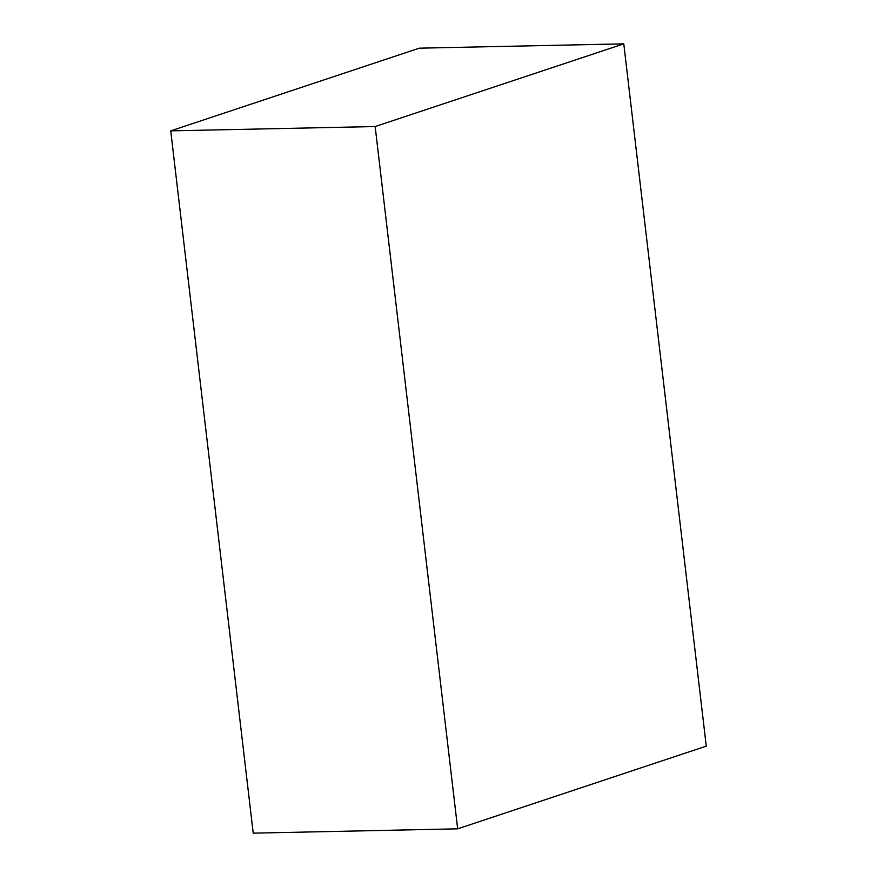 <?xml version="1.0" encoding="UTF-8"?>
<svg xmlns="http://www.w3.org/2000/svg" width="877" height="877" viewBox="0 0 877 877"><rect width="100%" height="100%" fill="white"/><g stroke="black" fill="none" stroke-linecap="round" stroke-linejoin="round"><path stroke-width="1.32" d="M375.159 126.54L170.73 130.859L419.338 48.169L623.777 43.85L706.27 746.141L457.662 828.831L375.159 126.54L623.777 43.85M170.73 130.859L253.223 833.15L457.662 828.831"/></g></svg>

